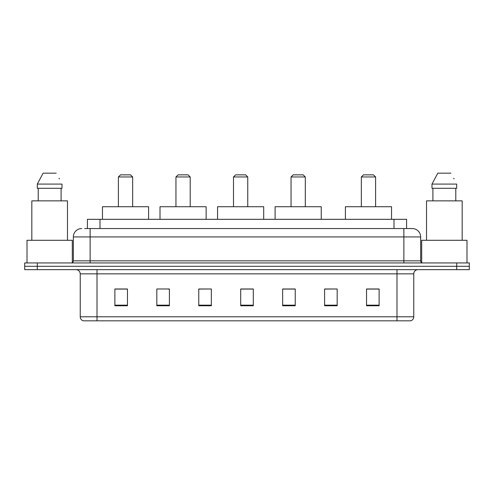 <?xml version="1.0" encoding="UTF-8"?>
<svg xmlns="http://www.w3.org/2000/svg" width="494" height="494" viewBox="0 0 494 494"><rect width="100%" height="100%" fill="white"/><g stroke="black" fill="none" stroke-linecap="round" stroke-linejoin="round"><path stroke-width="0.74" d="M84.684 228.543L90.13 228.543L84.684 228.543L87.413 228.543L87.413 219.317L406.587 219.317L406.587 228.543M81.745 228.543A8.386 8.386 0 0 0 73.353 236.935L73.353 260.844A2.099 2.099 0 0 1 71.26 262.938M420.647 236.935L90.13 236.935L90.13 228.543L412.255 228.543A8.386 8.386 0 0 1 420.647 236.935L420.647 260.844C420.771 262.116 421.468 262.814 422.741 262.938M37.285 262.938L24.7 262.938L24.7 266.297L37.285 266.297L24.7 266.297L24.7 269.65L37.285 269.65L37.285 266.297L456.715 266.297L37.285 266.297L37.285 262.938L456.715 262.938L456.715 266.297L469.3 266.297L456.715 266.297L456.715 269.65L37.285 269.65M456.715 269.65L469.3 269.65L469.3 262.938L456.715 262.938M412.132 228.543L409.316 228.543M413.768 316.796C413.651 318.803 412.644 320.143 410.749 320.822L396.991 320.822L396.991 316.796L413.768 316.796L413.768 273.843A4.193 4.193 0 0 1 417.961 269.65M396.991 320.822L83.251 320.822A4.193 4.193 0 0 1 80.232 316.796L80.232 273.843C79.985 271.299 78.589 269.897 76.039 269.65M379.12 305.761L379.12 288.984L366.536 288.984L366.536 305.761L379.12 305.761M337.18 305.761L337.18 288.984L324.595 288.984L324.595 305.761L337.18 305.761M295.233 305.761L295.233 288.984L282.654 288.984L282.654 305.761L295.233 305.761M127.464 305.761L127.464 288.984L114.88 288.984L114.88 305.761L127.464 305.761M169.405 305.761L169.405 288.984L156.82 288.984L156.82 305.761L169.405 305.761M211.346 305.761L211.346 288.984L198.767 288.984L198.767 305.761L211.346 305.761M253.292 305.761L253.292 288.984L240.708 288.984L240.708 305.761L253.292 305.761M389.358 320.822L97.009 320.822L97.009 316.796L396.991 316.796L396.991 273.843L80.232 273.843M337.18 288.984L324.595 289.07L337.18 288.984M211.346 288.984L198.767 289.07L211.346 288.984M167.979 289.07L169.405 289.07M283.074 289.07L295.233 289.07M253.292 289.07L240.708 289.07M127.464 289.07L114.88 289.07M379.12 289.07L366.536 289.07M72.303 262.66L72.303 240.288L27.009 240.288L27.009 262.938M67.48 240.288L67.48 200.86L31.832 200.86L31.832 240.288M61.095 188.282L61.095 200.86L61.095 188.282M37.303 184.083L43.108 173.178L37.303 184.083L37.303 188.282L62.009 188.282L62.009 184.083L37.303 184.083M59.36 178.902L59.027 178.272M38.217 188.282L38.217 200.86M56.205 173.178L43.108 173.178M118.399 176.957L132.664 176.957L130.564 174.857L120.499 174.857L118.399 176.957L118.399 206.733M132.664 176.957L132.664 206.733M148.601 219.317L148.601 206.733L102.462 206.733L102.462 219.317M175.95 176.957L190.209 176.957L188.109 174.857L178.044 174.857L175.95 176.957L175.95 206.733M190.209 176.957L190.209 206.733M206.146 219.317L206.146 206.733L160.007 206.733L160.007 219.317M233.495 176.957L247.753 176.957L245.66 174.857L235.589 174.857L233.495 176.957L233.495 206.733M247.753 176.957L247.753 206.733M263.691 219.317L263.691 206.733L217.558 206.733L217.558 219.317M291.04 176.957L305.304 176.957L303.205 174.857L293.14 174.857L291.04 176.957L291.04 206.733M305.304 176.957L305.304 206.733M321.242 219.317L321.242 206.733L275.102 206.733L275.102 219.317M361.336 176.957L375.601 176.957L373.501 174.857L363.436 174.857L361.336 176.957L361.336 206.733M375.601 176.957L375.601 206.733M391.538 219.317L391.538 206.733L345.399 206.733L345.399 219.317M466.991 262.938L466.991 240.288L421.697 240.288L421.697 262.66M462.168 240.288L462.168 200.86L426.52 200.86L426.52 240.288M431.991 184.083L437.795 173.178L431.991 184.083L431.991 188.282L456.697 188.282L456.697 184.083L431.991 184.083M454.048 178.902L453.714 178.272M432.905 188.282L432.905 200.86M455.783 200.86L455.783 188.282M450.892 173.178L437.795 173.178M99.998 228.543L99.998 219.317M394.002 228.543L394.002 219.317M90.13 262.938L90.13 236.935L73.353 236.935M73.353 260.844L420.647 260.844M403.87 228.543L403.87 262.938M396.991 269.65L396.991 273.843L413.768 273.843M80.232 316.796L97.009 316.796L97.009 269.65M253.292 305.181L240.708 305.181M211.346 305.181L198.767 305.181M169.405 305.181L156.82 305.181M127.464 305.181L114.88 305.181M295.233 305.181L282.654 305.181M337.18 305.181L324.595 305.181M379.12 305.181L366.536 305.181"/></g></svg>
